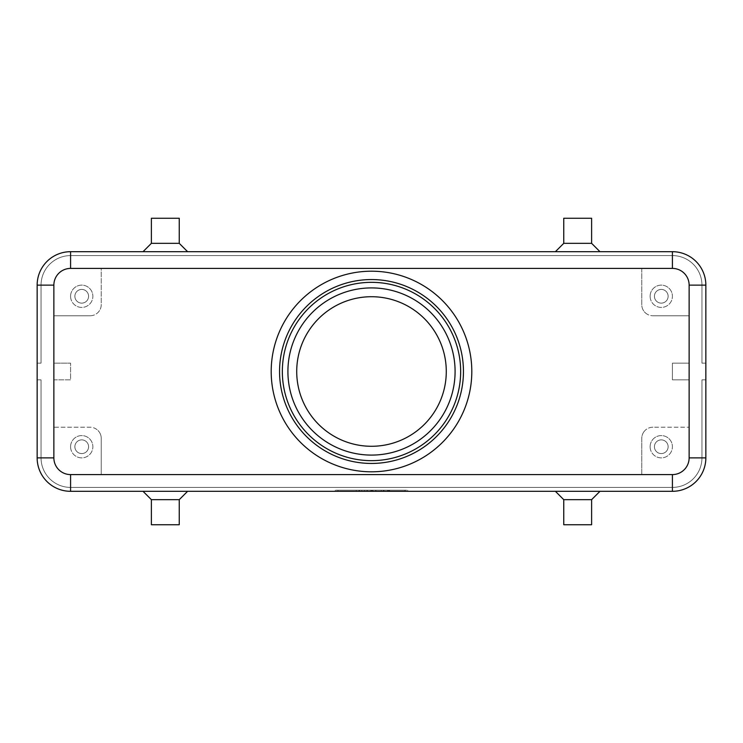 <?xml version="1.0" encoding="UTF-8"?>
<svg xmlns="http://www.w3.org/2000/svg" width="743" height="743" viewBox="0 0 743 743"><rect width="100%" height="100%" fill="white"/><g stroke="black" fill="none" stroke-linecap="round" stroke-linejoin="round"><path stroke-width="0.56" stroke-dasharray="3.71 2.79" d="M279.554 371.5A91.946 91.946 0 0 1 371.5 279.554A91.946 91.946 0 0 1 463.446 371.5A91.946 91.946 0 0 1 371.5 463.446A91.946 91.946 0 0 1 279.554 371.5M46.939 261.48A33.435 33.435 0 0 0 37.15 285.126A33.435 33.435 0 0 1 46.939 261.48A33.435 33.435 0 0 0 37.15 285.126L37.15 363.141L41.051 363.141L41.051 285.126L41.051 363.141L37.15 363.141L37.15 285.126L37.15 363.141L41.051 363.141L41.051 285.126L41.051 363.141L37.15 363.141L37.15 285.126A33.435 33.435 0 0 1 46.939 261.48A33.435 33.435 0 0 0 37.15 285.126L37.15 363.141L41.051 363.141L41.051 285.126L41.051 363.141L37.15 363.141L37.15 285.126A33.435 33.435 0 0 1 46.939 261.48A33.435 33.435 0 0 0 37.15 285.126L37.15 363.141L41.051 363.141L41.051 285.126L41.051 363.141L37.15 363.141L37.15 285.126A33.435 33.435 0 0 1 46.939 261.48A33.435 33.435 0 0 0 37.15 285.126L37.15 363.141L41.051 363.141L41.051 285.126L41.051 363.141L37.15 363.141L37.15 285.126A33.435 33.435 0 0 1 46.939 261.48A33.435 33.435 0 0 0 37.15 285.126L37.15 363.141L37.15 285.126A33.435 33.435 0 0 1 46.939 261.48A33.435 33.435 0 0 0 37.15 285.126L37.15 457.874A33.435 33.435 0 0 0 46.939 481.52A33.435 33.435 0 0 1 37.15 457.874A33.435 33.435 0 0 0 46.939 481.52A33.435 33.435 0 0 1 37.15 457.874A33.435 33.435 0 0 0 46.939 481.52A33.435 33.435 0 0 1 37.15 457.874A33.435 33.435 0 0 0 46.939 481.52A33.435 33.435 0 0 1 37.15 457.874A33.435 33.435 0 0 0 46.939 481.52A33.435 33.435 0 0 1 37.15 457.874A33.435 33.435 0 0 0 46.939 481.52A33.435 33.435 0 0 1 37.15 457.874L37.15 379.859L37.15 457.874L37.15 379.859L37.15 457.874L37.15 379.859L37.15 457.874L37.15 379.859L37.15 457.874L37.15 379.859L37.15 457.874L37.15 379.859L41.051 379.859L41.051 457.874A29.534 29.534 0 0 0 70.585 487.408A29.534 29.534 0 0 1 41.051 457.874A29.534 29.534 0 0 0 70.585 487.408A29.534 29.534 0 0 1 41.051 457.874A29.534 29.534 0 0 0 70.585 487.408A29.534 29.534 0 0 1 41.051 457.874A29.534 29.534 0 0 0 49.697 478.761A29.534 29.534 0 0 1 41.051 457.874A29.534 29.534 0 0 0 49.697 478.761A29.534 29.534 0 0 1 41.051 457.874A29.534 29.534 0 0 0 70.585 487.408L672.415 487.408A29.534 29.534 0 0 0 693.303 478.761A29.534 29.534 0 0 1 672.415 487.408A29.534 29.534 0 0 0 701.949 457.874A29.534 29.534 0 0 1 672.415 487.408L70.585 487.408A29.534 29.534 0 0 1 49.697 478.761A29.534 29.534 0 0 0 70.585 487.408L672.415 487.408A29.534 29.534 0 0 0 701.949 457.874L701.949 379.859L705.85 379.859L705.85 457.874A33.435 33.435 0 0 1 672.415 491.309A33.435 33.435 0 0 0 696.061 481.52A33.435 33.435 0 0 1 672.415 491.309A33.435 33.435 0 0 0 696.061 481.52A33.435 33.435 0 0 1 672.415 491.309A33.435 33.435 0 0 0 696.061 481.52A33.435 33.435 0 0 1 672.415 491.309A33.435 33.435 0 0 0 696.061 481.52A33.435 33.435 0 0 1 672.415 491.309A33.435 33.435 0 0 0 696.061 481.52A33.435 33.435 0 0 1 672.415 491.309A33.435 33.435 0 0 0 705.85 457.874A33.435 33.435 0 0 1 696.061 481.52A33.435 33.435 0 0 0 705.85 457.874A33.435 33.435 0 0 1 696.061 481.52A33.435 33.435 0 0 0 705.85 457.874A33.435 33.435 0 0 1 696.061 481.52A33.435 33.435 0 0 0 705.85 457.874A33.435 33.435 0 0 1 696.061 481.52A33.435 33.435 0 0 0 705.85 457.874A33.435 33.435 0 0 1 696.061 481.52A33.435 33.435 0 0 0 705.85 457.874L705.85 379.859L705.85 457.874L705.85 379.859L705.85 457.874L705.85 379.859L705.85 457.874L705.85 379.859L705.85 457.874L705.85 379.859L705.85 457.874L705.85 379.859L701.949 379.859L701.949 457.874A29.534 29.534 0 0 1 672.415 487.408L70.585 487.408A29.534 29.534 0 0 1 41.051 457.874L41.051 379.859L37.15 379.859L37.15 457.874A33.435 33.435 0 0 0 70.585 491.309A33.435 33.435 0 0 1 46.939 481.52A33.435 33.435 0 0 0 70.585 491.309A33.435 33.435 0 0 1 46.939 481.52A33.435 33.435 0 0 0 70.585 491.309A33.435 33.435 0 0 1 46.939 481.52A33.435 33.435 0 0 0 70.585 491.309A33.435 33.435 0 0 1 46.939 481.52A33.435 33.435 0 0 0 70.585 491.309A33.435 33.435 0 0 1 46.939 481.52A33.435 33.435 0 0 0 70.585 491.309A33.435 33.435 0 0 1 46.939 481.52A33.435 33.435 0 0 0 70.585 491.309L672.415 491.309A33.435 33.435 0 0 0 705.85 457.874L701.949 457.874L701.949 379.859L705.85 379.859L701.949 379.859L701.949 457.874A29.534 29.534 0 0 1 693.303 478.761A29.534 29.534 0 0 0 701.949 457.874L701.949 379.859L705.85 379.859L701.949 379.859L701.949 457.874A29.534 29.534 0 0 1 672.415 487.408A29.534 29.534 0 0 0 701.949 457.874L701.949 379.859L705.85 379.859L701.949 379.859L701.949 457.874A29.534 29.534 0 0 1 672.415 487.408L70.585 487.408L672.415 487.408A29.534 29.534 0 0 0 701.949 457.874L701.949 379.859L705.85 379.859L701.949 379.859L701.949 457.874A29.534 29.534 0 0 1 672.415 487.408L70.585 487.408A29.534 29.534 0 0 1 49.697 478.761A29.534 29.534 0 0 0 70.585 487.408L672.415 487.408A29.534 29.534 0 0 0 701.949 457.874L701.949 379.859L705.85 379.859L701.949 379.859L701.949 457.874L705.85 457.874L701.949 457.874L705.85 457.874L701.949 457.874L705.85 457.874L701.949 457.874L705.85 457.874L701.949 457.874L705.85 457.874L701.949 457.874L705.85 457.874L705.85 285.126A33.435 33.435 0 0 0 672.415 251.691A33.435 33.435 0 0 1 696.061 261.48A33.435 33.435 0 0 0 672.415 251.691A33.435 33.435 0 0 1 696.061 261.48A33.435 33.435 0 0 0 672.415 251.691A33.435 33.435 0 0 1 696.061 261.48A33.435 33.435 0 0 0 672.415 251.691A33.435 33.435 0 0 1 696.061 261.48A33.435 33.435 0 0 0 672.415 251.691A33.435 33.435 0 0 1 696.061 261.48A33.435 33.435 0 0 0 672.415 251.691A33.435 33.435 0 0 1 696.061 261.48A33.435 33.435 0 0 0 672.415 251.691L70.585 251.691A33.435 33.435 0 0 0 46.939 261.48A33.435 33.435 0 0 1 70.585 251.691A33.435 33.435 0 0 0 46.939 261.48A33.435 33.435 0 0 1 70.585 251.691A33.435 33.435 0 0 0 46.939 261.48A33.435 33.435 0 0 1 70.585 251.691A33.435 33.435 0 0 0 46.939 261.48A33.435 33.435 0 0 1 70.585 251.691A33.435 33.435 0 0 0 46.939 261.48A33.435 33.435 0 0 1 70.585 251.691A33.435 33.435 0 0 0 46.939 261.48A33.435 33.435 0 0 1 70.585 251.691L672.415 251.691L70.585 251.691L672.415 251.691L70.585 251.691L672.415 251.691L70.585 251.691L672.415 251.691L70.585 251.691L672.415 251.691L70.585 251.691L672.415 251.691L672.415 255.592A29.534 29.534 0 0 1 693.303 264.239A29.534 29.534 0 0 0 672.415 255.592A29.534 29.534 0 0 1 701.949 285.126A29.534 29.534 0 0 0 672.415 255.592A29.534 29.534 0 0 1 701.949 285.126A29.534 29.534 0 0 0 672.415 255.592A29.534 29.534 0 0 1 701.949 285.126A29.534 29.534 0 0 0 672.415 255.592A29.534 29.534 0 0 1 701.949 285.126A29.534 29.534 0 0 0 672.415 255.592A29.534 29.534 0 0 1 701.949 285.126A29.534 29.534 0 0 0 672.415 255.592L70.585 255.592A29.534 29.534 0 0 0 41.051 285.126A29.534 29.534 0 0 1 70.585 255.592A29.534 29.534 0 0 0 41.051 285.126A29.534 29.534 0 0 1 70.585 255.592A29.534 29.534 0 0 0 41.051 285.126A29.534 29.534 0 0 1 70.585 255.592A29.534 29.534 0 0 0 41.051 285.126A29.534 29.534 0 0 1 70.585 255.592A29.534 29.534 0 0 0 41.051 285.126A29.534 29.534 0 0 1 70.585 255.592A29.534 29.534 0 0 0 41.051 285.126A29.534 29.534 0 0 1 70.585 255.592L672.415 255.592L70.585 255.592L672.415 255.592L70.585 255.592L672.415 255.592L70.585 255.592L672.415 255.592L70.585 255.592L672.415 255.592L70.585 255.592L672.415 255.592L672.415 251.691L70.585 251.691L70.585 255.592L70.585 251.691M705.85 285.126L701.949 285.126L705.85 285.126A33.435 33.435 0 0 0 696.061 261.48A33.435 33.435 0 0 1 705.85 285.126A33.435 33.435 0 0 0 696.061 261.48A33.435 33.435 0 0 1 705.85 285.126A33.435 33.435 0 0 0 696.061 261.48A33.435 33.435 0 0 1 705.85 285.126A33.435 33.435 0 0 0 696.061 261.48A33.435 33.435 0 0 1 705.85 285.126L705.85 363.141L705.85 285.126A33.435 33.435 0 0 0 696.061 261.48A33.435 33.435 0 0 1 705.85 285.126L701.949 285.126A29.534 29.534 0 0 0 693.303 264.239A29.534 29.534 0 0 1 701.949 285.126L701.949 363.141L701.949 285.126L701.949 363.141L705.85 363.141L701.949 363.141L701.949 285.126L701.949 363.141L705.85 363.141L701.949 363.141L701.949 285.126L701.949 363.141L705.85 363.141L701.949 363.141L701.949 285.126L701.949 363.141L705.85 363.141L701.949 363.141L701.949 285.126L701.949 363.141L705.85 363.141L701.949 363.141L701.949 285.126L705.85 285.126A33.435 33.435 0 0 0 696.061 261.48M645.026 312.515A11.145 11.145 0 0 0 652.911 315.775A11.145 11.145 0 0 1 641.766 304.63L641.766 268.409L672.415 268.409A16.718 16.718 0 0 1 689.132 285.126L689.132 363.141L672.415 363.141L672.415 379.859L689.132 379.859L672.415 379.859L672.415 363.141L689.132 363.141L689.132 457.874L689.132 285.126A16.718 16.718 0 0 0 672.415 268.409L70.585 268.409L101.234 268.409L101.234 304.63A11.145 11.145 0 0 1 97.974 312.515A11.145 11.145 0 0 0 101.234 304.63L101.234 268.409L641.766 268.409L641.766 304.63A11.145 11.145 0 0 0 645.026 312.515M90.089 315.775A11.145 11.145 0 0 0 97.974 312.515A11.145 11.145 0 0 1 90.089 315.775L53.867 315.775L53.867 363.141L70.585 363.141L53.867 363.141L53.867 379.859L70.585 379.859L70.585 363.141L70.585 379.859L53.867 379.859L53.867 427.225L90.089 427.225A11.145 11.145 0 0 1 97.974 430.485A11.145 11.145 0 0 0 90.089 427.225L53.867 427.225L53.867 457.874A16.718 16.718 0 0 0 70.585 474.591L672.415 474.591L641.766 474.591L641.766 438.37A11.145 11.145 0 0 1 645.026 430.485A11.145 11.145 0 0 0 641.766 438.37L641.766 474.591L70.585 474.591A16.718 16.718 0 0 1 53.867 457.874L53.867 285.126A16.718 16.718 0 0 1 70.585 268.409A16.718 16.718 0 0 0 53.867 285.126L53.867 315.775L90.089 315.775M652.911 427.225A11.145 11.145 0 0 0 645.026 430.485A11.145 11.145 0 0 1 652.911 427.225L689.132 427.225L652.911 427.225M668.124 446.729A6.854 6.854 0 0 1 661.27 453.583A6.854 6.854 0 0 1 654.416 446.729A6.854 6.854 0 0 1 661.27 439.875A6.854 6.854 0 0 1 668.124 446.729A6.854 6.854 0 0 1 661.27 453.583A6.854 6.854 0 0 1 654.416 446.729A6.854 6.854 0 0 1 661.27 439.875A6.854 6.854 0 0 1 668.124 446.729M650.125 446.729A11.145 11.145 0 0 0 661.27 457.874A11.145 11.145 0 0 0 672.415 446.729A11.145 11.145 0 0 1 661.27 457.874A11.145 11.145 0 0 1 650.125 446.729A11.145 11.145 0 0 1 661.27 435.584A11.145 11.145 0 0 1 672.415 446.729A11.145 11.145 0 0 0 661.27 435.584A11.145 11.145 0 0 0 650.125 446.729M88.584 296.271A6.854 6.854 0 0 1 81.73 303.125A6.854 6.854 0 0 1 74.876 296.271A6.854 6.854 0 0 1 81.73 289.417A6.854 6.854 0 0 1 88.584 296.271A6.854 6.854 0 0 1 81.73 303.125A6.854 6.854 0 0 1 74.876 296.271A6.854 6.854 0 0 1 81.73 289.417A6.854 6.854 0 0 1 88.584 296.271M70.585 296.271A11.145 11.145 0 0 0 81.73 307.416A11.145 11.145 0 0 0 92.875 296.271A11.145 11.145 0 0 1 81.73 307.416A11.145 11.145 0 0 1 70.585 296.271A11.145 11.145 0 0 1 81.73 285.126A11.145 11.145 0 0 1 92.875 296.271A11.145 11.145 0 0 0 81.73 285.126A11.145 11.145 0 0 0 70.585 296.271M668.124 296.271A6.854 6.854 0 0 1 661.27 303.125A6.854 6.854 0 0 1 654.416 296.271A6.854 6.854 0 0 1 661.27 289.417A6.854 6.854 0 0 1 668.124 296.271A6.854 6.854 0 0 1 661.27 303.125A6.854 6.854 0 0 1 654.416 296.271A6.854 6.854 0 0 1 661.27 289.417A6.854 6.854 0 0 1 668.124 296.271M650.125 296.271A11.145 11.145 0 0 0 661.27 307.416A11.145 11.145 0 0 0 672.415 296.271A11.145 11.145 0 0 1 661.27 307.416A11.145 11.145 0 0 1 650.125 296.271A11.145 11.145 0 0 1 661.27 285.126A11.145 11.145 0 0 1 672.415 296.271A11.145 11.145 0 0 0 661.27 285.126A11.145 11.145 0 0 0 650.125 296.271M88.584 446.729A6.854 6.854 0 0 1 81.73 453.583A6.854 6.854 0 0 1 74.876 446.729A6.854 6.854 0 0 1 81.73 439.875A6.854 6.854 0 0 1 88.584 446.729A6.854 6.854 0 0 1 81.73 453.583A6.854 6.854 0 0 1 74.876 446.729A6.854 6.854 0 0 1 81.73 439.875A6.854 6.854 0 0 1 88.584 446.729M70.585 446.729A11.145 11.145 0 0 0 81.73 457.874A11.145 11.145 0 0 0 92.875 446.729A11.145 11.145 0 0 1 81.73 457.874A11.145 11.145 0 0 1 70.585 446.729A11.145 11.145 0 0 1 81.73 435.584A11.145 11.145 0 0 1 92.875 446.729A11.145 11.145 0 0 0 81.73 435.584A11.145 11.145 0 0 0 70.585 446.729M591.614 499.667L563.751 499.667M577.683 491.309L599.972 491.309L577.683 491.309M591.614 524.744L563.751 524.744M151.386 499.667L179.249 499.667M165.317 491.309L187.607 491.309L165.317 491.309M151.386 524.744L179.249 524.744M591.614 243.332L563.751 243.332M577.683 251.691L555.392 251.691L577.683 251.691M591.614 218.256L563.751 218.256M151.386 243.332L179.249 243.332M165.317 251.691L143.028 251.691L165.317 251.691M151.386 218.256L179.249 218.256M371.5 296.717A74.783 74.783 0 0 0 296.717 371.5A74.783 74.783 0 0 0 371.5 446.283A74.783 74.783 0 0 0 446.283 371.5A74.783 74.783 0 0 0 371.5 296.717M282.34 371.5A89.16 89.16 0 0 1 371.5 282.34A89.16 89.16 0 0 1 460.66 371.5A89.16 89.16 0 0 1 371.5 460.66A89.16 89.16 0 0 1 282.34 371.5M371.5 271.195A100.305 100.305 0 0 1 471.805 371.5A100.305 100.305 0 0 1 371.5 471.805A100.305 100.305 0 0 1 271.195 371.5A100.305 100.305 0 0 1 371.5 271.195M101.234 438.37L101.234 474.591L101.234 438.37A11.145 11.145 0 0 0 97.974 430.485A11.145 11.145 0 0 1 101.234 438.37M689.132 315.775L652.911 315.775L689.132 315.775M672.415 491.309L70.585 491.309L672.415 491.309L70.585 491.309L672.415 491.309L70.585 491.309L672.415 491.309L70.585 491.309L672.415 491.309L70.585 491.309L672.415 491.309L70.585 491.309L70.585 487.408L672.415 487.408L70.585 487.408L672.415 487.408L70.585 487.408L70.585 491.309L70.585 487.408L70.585 491.309L70.585 487.408L70.585 491.309L70.585 487.408L70.585 491.309L70.585 487.408L70.585 491.309L70.585 487.408L70.585 491.309L672.415 491.309L672.415 487.408L672.415 491.309M404.935 491.309L335.279 491.309L407.721 491.309L371.5 491.309L371.5 490.194L404.935 490.194L338.065 490.194L407.721 490.194L335.279 490.194L378.466 490.194L364.534 490.194L371.5 490.194L371.5 491.309L404.935 491.309L404.935 490.194M689.132 457.874A16.718 16.718 0 0 1 672.415 474.591A16.718 16.718 0 0 0 689.132 457.874M705.85 363.141L701.949 363.141L705.85 363.141M41.051 363.141L37.15 363.141L41.051 363.141L41.051 285.126L41.051 363.141M41.051 457.874L41.051 379.859L37.15 379.859L41.051 379.859L41.051 457.874L41.051 379.859L37.15 379.859L41.051 379.859L41.051 457.874L41.051 379.859L37.15 379.859L41.051 379.859L41.051 457.874L41.051 379.859L37.15 379.859L41.051 379.859L41.051 457.874L41.051 379.859L37.15 379.859L41.051 379.859L41.051 457.874L37.15 457.874L41.051 457.874M381.252 491.309L381.252 490.194L389.611 490.194L381.252 490.194L381.252 491.309L383.342 491.309L381.252 491.309M388.914 491.309L383.342 491.309L389.611 491.309L388.914 491.309L388.914 490.194L388.914 491.309M387.521 491.309L384.038 491.309L387.521 491.309L384.038 491.309L384.038 490.194L384.038 491.309L389.611 491.309L387.521 491.309L387.521 490.194L387.521 491.309M384.038 491.309L384.038 490.194L384.038 491.309M356.176 491.309L356.176 490.194L353.389 490.194L356.176 490.194L356.176 491.309L353.389 491.309L353.389 490.194L353.389 491.309L356.176 491.309M338.065 491.309L338.065 490.194M335.279 491.309L335.279 490.194M371.5 491.309L371.5 490.194L371.5 491.309L367.321 491.309L367.321 490.194L367.321 491.309L364.534 491.309L364.534 490.194L364.534 491.309L371.5 491.309L371.5 490.194L371.5 491.309L378.466 491.309L378.466 490.194L378.466 491.309L371.5 491.309M407.721 491.309L407.721 490.194M359.658 491.309L358.962 491.309L358.962 490.194L372.893 490.194L358.962 490.194L358.962 491.309L372.893 491.309L359.658 491.309L359.658 490.194M361.748 491.309L361.748 490.194L361.748 491.309M375.679 491.309L375.679 490.194L375.679 491.309M41.051 285.126L37.15 285.126L41.051 285.126M672.415 255.592L672.415 251.691L672.415 255.592M383.342 491.309L383.342 490.194L383.342 491.309M388.217 491.309L388.217 490.194L388.217 491.309M370.803 491.309L370.803 490.194M372.197 491.309L372.197 490.194M375.958 491.309L375.958 490.194M367.042 491.309L367.042 490.194M389.611 491.309L389.611 490.194M372.893 491.309L372.893 490.194"/><path stroke-width="1.11" d="M70.585 251.691A33.435 33.435 0 0 0 37.15 285.126L37.15 457.874A33.435 33.435 0 0 0 70.585 491.309L672.415 491.309A33.435 33.435 0 0 0 705.85 457.874L705.85 285.126A33.435 33.435 0 0 0 672.415 251.691L70.585 251.691A33.435 33.435 0 0 0 46.939 261.48A33.435 33.435 0 0 1 70.585 251.691L70.585 268.409L672.415 268.409A16.718 16.718 0 0 1 689.132 285.126L689.132 457.874A16.718 16.718 0 0 1 672.415 474.591L70.585 474.591A16.718 16.718 0 0 1 53.867 457.874L37.15 457.874M591.614 499.667L591.614 524.744L563.751 524.744L563.751 499.667L591.614 499.667L599.972 491.309M179.249 499.667L151.386 499.667L151.386 524.744L179.249 524.744L179.249 499.667L187.607 491.309M563.751 243.332L591.614 243.332L591.614 218.256L563.751 218.256L563.751 243.332L555.392 251.691M151.386 243.332L151.386 218.256L179.249 218.256L179.249 243.332L151.386 243.332L143.028 251.691M371.5 446.283A74.783 74.783 0 0 1 296.717 371.5A74.783 74.783 0 0 1 371.5 296.717A74.783 74.783 0 0 1 446.283 371.5A74.783 74.783 0 0 1 371.5 446.283M371.5 460.66A89.16 89.16 0 0 1 282.34 371.5A89.16 89.16 0 0 1 371.5 282.34A89.16 89.16 0 0 1 460.66 371.5A89.16 89.16 0 0 1 371.5 460.66M371.5 463.446A91.946 91.946 0 0 1 279.554 371.5A91.946 91.946 0 0 1 371.5 279.554A91.946 91.946 0 0 1 463.446 371.5A91.946 91.946 0 0 1 371.5 463.446M371.5 271.195A100.305 100.305 0 0 1 471.805 371.5A100.305 100.305 0 0 1 371.5 471.805A100.305 100.305 0 0 1 271.195 371.5A100.305 100.305 0 0 1 371.5 271.195M689.132 285.126L705.85 285.126A33.435 33.435 0 0 0 672.415 251.691L672.415 268.409M371.5 287.912A83.587 83.587 0 0 0 287.912 371.5A83.587 83.587 0 0 0 371.5 455.087A83.587 83.587 0 0 0 455.087 371.5A83.587 83.587 0 0 0 371.5 287.912M46.939 481.52A33.435 33.435 0 0 0 70.585 491.309L70.585 474.591M672.415 474.591L672.415 491.309A33.435 33.435 0 0 0 696.061 481.52M705.85 457.874L689.132 457.874M53.867 457.874L53.867 285.126L37.15 285.126M53.867 285.126A16.718 16.718 0 0 1 70.585 268.409M179.249 243.332L187.607 251.691M599.972 251.691L591.614 243.332M143.028 491.309L151.386 499.667M563.751 499.667L555.392 491.309"/></g></svg>
